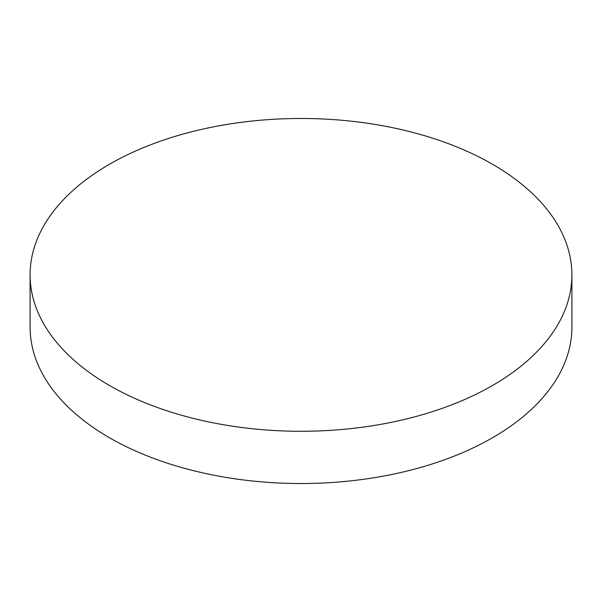 <?xml version="1.0" encoding="UTF-8"?>
<svg xmlns="http://www.w3.org/2000/svg" width="602" height="602" viewBox="0 0 602 602"><rect width="100%" height="100%" fill="white"/><g stroke="black" fill="none" stroke-linecap="round" stroke-linejoin="round"><path stroke-width="0.9" d="M109.444 385.468A270.9 156.4 0 0 0 404.672 419.376A270.9 156.4 0 0 0 571.9 274.873A270.9 156.4 0 0 0 492.556 164.278A270.9 156.4 0 0 0 197.328 130.378A270.9 156.4 0 0 0 30.1 274.873A270.9 156.4 0 0 0 109.444 385.468M30.1 274.873L30.1 327.127A270.9 156.4 0 0 0 109.444 437.722A270.9 156.4 0 0 0 404.672 471.622A270.9 156.4 0 0 0 571.9 327.127L571.9 274.873"/></g></svg>

